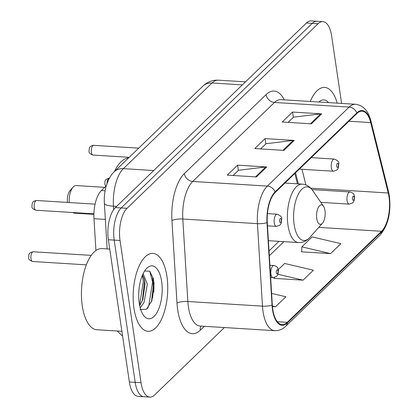 <?xml version="1.0" encoding="UTF-8"?>
<svg xmlns="http://www.w3.org/2000/svg" width="418" height="418" viewBox="0 0 418 418"><rect width="100%" height="100%" fill="white"/><g stroke="black" fill="none" stroke-linecap="round" stroke-linejoin="round"><path stroke-width="0.63" d="M297.412 183.831L294.836 173.496M95.931 250.507L93.987 218.708A24.39 10.732 -86.4 0 1 101.428 190.535L106.245 185.874M152.544 297.877A32.52 14.306 93.6 0 0 152.539 278.341M341.6 103.403L331.652 36.011A24.39 10.732 93.6 0 0 322.858 21.626L311.196 20.9A24.39 10.732 93.6 0 0 306.404 23.021L115.389 207.568A24.39 10.732 93.6 0 0 108.367 239.749L129.371 381.989A24.39 10.732 93.6 0 0 138.165 396.374L143.996 396.739A24.39 10.732 93.6 0 1 135.202 382.35A24.39 10.732 93.6 0 0 143.996 396.739L149.827 397.1A24.39 10.732 93.6 0 0 154.618 394.979L224.414 327.55M317.027 21.261A24.39 10.732 93.6 0 0 312.23 23.382L121.22 207.929A24.39 10.732 93.6 0 0 114.198 240.115L135.202 382.35L114.198 240.115A24.39 10.732 93.6 0 1 121.22 207.929L312.23 23.382A24.39 10.732 93.6 0 1 317.027 21.261M337.19 103.126A39.026 17.169 93.6 0 0 324.645 87.43A39.026 17.169 93.6 0 0 310.26 101.454A39.026 17.169 93.6 0 1 324.645 87.43A39.026 17.169 93.6 0 1 337.19 103.126M166.944 276.413A39.026 17.169 93.6 0 0 152.873 253.392A39.026 17.169 93.6 0 0 133.964 308.275A39.026 17.169 93.6 0 0 148.035 331.296A39.026 17.169 93.6 0 0 166.944 276.413A39.026 17.169 93.6 0 0 152.873 253.392A39.026 17.169 93.6 0 0 133.964 308.275A39.026 17.169 93.6 0 0 148.035 331.296A39.026 17.169 93.6 0 0 166.944 276.413M389.017 196.951A26.015 11.448 -86.4 0 1 381.524 231.279L287.255 322.356A26.015 11.448 -86.4 0 1 282.145 324.619A26.015 11.448 -86.4 0 1 272.322 304.994L267.285 222.501A26.015 11.448 -86.4 0 1 275.216 192.452L356.982 113.45A26.015 11.448 -86.4 0 1 362.098 111.193A26.015 11.448 -86.4 0 1 370.703 122.584L388.244 192.996A26.015 11.448 -86.4 0 1 389.017 196.951M389.294 196.685A26.668 11.73 93.6 0 0 388.5 192.63L370.959 122.218A26.668 11.73 93.6 0 0 356.894 112.86L275.128 191.857A26.668 11.73 93.6 0 0 266.998 222.658L272.034 305.156A26.668 11.73 93.6 0 0 287.344 322.952L381.613 231.87A26.668 11.73 93.6 0 0 389.294 196.685M301.707 251.521L301.409 251.808L330.56 253.616L340.869 243.657L312.136 236.907L301.833 246.86L301.702 251.824M274.224 278.075L273.926 278.362L303.076 280.17L313.38 270.216L284.653 263.46L278.294 269.605M322.858 21.626A24.39 10.732 93.6 0 0 318.061 23.742L127.051 208.295A24.39 10.732 93.6 0 0 120.029 240.475L141.028 382.716A24.39 10.732 93.6 0 0 149.827 397.1M311.394 123.827L282.244 122.014L292.553 112.055L321.698 113.868L311.394 123.827M256.427 176.934L227.277 175.121L237.586 165.162L266.731 166.975L256.427 176.934M283.911 150.381L254.761 148.568L265.069 138.609L294.215 140.422L283.911 150.381M272.437 306.53L275.593 306.723L285.896 296.77L271.616 293.41M265.069 138.609L265.843 143.849M260.586 148.928L265.968 143.729L293.217 140.448A6.505 5.262 46 0 1 294.215 140.422M237.586 165.162L238.359 170.403M233.103 175.482L238.485 170.283L265.733 167.001A6.505 5.262 46 0 1 266.731 166.975M292.553 112.055L293.326 117.296M288.07 122.375L293.452 117.176L320.7 113.895A6.505 5.262 46 0 1 321.698 113.868M303.076 280.17L277.965 274.265M274.239 277.604L274.218 278.378M330.56 253.616L301.833 246.86M275.593 306.723L272.39 305.971M328.538 102.588A26.512 11.662 93.6 0 0 318.908 101.992M72.81 212.527A13.82 6.082 93.6 0 0 74.435 213.154L93.904 214.361M316.75 218.598A9.755 4.29 93.6 0 0 322.445 223.233A9.755 4.29 93.6 0 0 324.995 210.63A9.755 4.29 93.6 0 0 323.501 206.257A9.755 4.29 93.6 0 0 318.385 207.333A9.755 4.29 93.6 0 0 316.75 218.598M128.551 157.952A44.716 19.672 93.6 0 0 114.36 171.662M104.735 187.337L76.149 185.561A13.82 6.082 93.6 0 0 73.066 187.149A13.82 6.082 93.6 0 0 69.205 202.526M73.066 187.149L70.078 190.514A9.755 4.29 93.6 0 0 67.434 202.416M109.746 249.081L101.966 248.6A40.65 17.885 93.6 0 0 82.268 305.772A40.65 17.885 93.6 0 0 96.924 329.75L121.884 331.296M143.144 273.602L147.345 284.162L144.058 302.324L140.218 307.862M142.543 274.903L144.429 279.647L145.03 284.021L142.851 299.455L139.701 305.704M161.656 281.518A26.512 11.662 93.6 0 0 146.185 268.92A26.512 11.662 93.6 0 0 139.251 303.165A26.512 11.662 93.6 0 0 143.317 315.057A26.512 11.662 93.6 0 0 157.22 312.131A26.512 11.662 93.6 0 0 161.656 281.518M140.02 309.513L146.446 309.31L151.849 300.767L154.059 283.55L153.38 278.827L149.754 271.251L144.607 271.01M149.764 271.261L152.596 282.061L148.782 305.772L147.46 308.427M142.334 275.378L143.343 281.486L139.581 305.088M153.207 278.08L153.756 282.134L151.468 301.791M144.1 278.346L144.497 281.56L142.35 300.772M105.101 190.765L101.428 190.535M105.346 219.413L93.987 218.708M306.404 23.021L318.061 23.742M129.371 381.989L141.028 382.716M108.367 239.749L120.029 240.475M115.389 207.568L127.051 208.295M202.897 86.118A16.26 13.157 46 0 1 212.01 82.999L123.362 168.647A32.52 14.306 93.6 0 0 113.445 206.21A16.26 3.95 176.5 0 1 104.359 203.237C104.004 197.129 104.672 191.219 106.36 185.498C108.69 178.784 111.319 174.207 114.25 171.767L202.897 86.118C207.255 81.933 212.422 79.953 218.4 80.172A32.52 14.306 93.6 0 0 212.01 82.999L242.372 84.885M113.654 209.632L113.445 206.21L116.596 206.403M114.25 171.767A16.26 13.157 46 0 1 123.362 168.647L153.725 170.534M381.524 231.279L318.762 227.382M204.324 326.301L200.321 330.168A8.13 6.578 46 0 1 200.959 326.092M200.321 330.168A40.65 17.885 -86.4 0 1 177.676 309.722A40.65 17.885 -86.4 0 1 176.986 303.04L171.944 220.547A40.65 17.885 -86.4 0 1 184.343 173.595L266.109 94.593A40.65 17.885 -86.4 0 1 284.308 99.845M272.034 305.156A8.13 1.975 176.5 0 1 262.467 306.148L187.844 301.509A32.52 14.306 93.6 0 0 188.398 306.859A32.52 14.306 93.6 0 0 200.123 326.04L200.091 326.04M287.344 322.952A8.13 6.578 46 0 1 285.693 326.291L379.962 235.209C388.113 225.584 391.253 212.511 389.377 195.99L388.5 191.507A8.13 4.258 166 0 1 388.5 192.63M275.128 191.857A8.13 6.578 -134 0 0 267.348 186.088L349.114 107.092A8.13 6.578 46 0 1 356.894 112.86M266.998 222.658A8.13 1.975 176.5 0 1 257.431 223.651A32.52 14.306 -86.4 0 1 267.348 186.088L192.724 181.454A32.52 14.306 93.6 0 0 182.807 219.016L187.844 301.509A8.13 1.975 -3.5 0 0 176.986 303.04M388.5 191.507L370.959 121.095A8.13 4.258 166 0 1 370.959 122.218M266.109 94.593A8.13 6.578 46 0 0 274.49 102.457L349.114 107.092A32.52 14.306 -86.4 0 1 355.504 104.265L280.88 99.63A32.52 14.306 93.6 0 0 274.49 102.457L192.724 181.454A8.13 6.578 46 0 1 184.343 173.595M285.693 326.291C282.443 329.4 278.79 330.863 274.746 330.675A32.52 14.306 -86.4 0 1 262.467 306.148L257.431 223.651L182.807 219.016A8.13 1.975 -3.5 0 0 171.944 220.547M379.962 235.209A8.13 6.578 -134 0 0 381.613 231.87M287.255 322.356L277.348 321.74M269.317 255.764L283.932 241.646M388.244 192.996L310.746 188.178M370.703 122.584L348.936 121.23M305.882 184.939L301.979 169.274M295.563 172.791L298.175 183.262A14.635 7.67 -14 0 0 298.384 183.889M282.996 150.323L293.217 140.448M310.48 123.77L320.7 113.895M255.513 176.877L265.733 167.001M284.945 183.058L302.183 184.124C306.457 184.479 309.984 186.647 312.758 190.624A26.888 11.829 93.6 0 0 298.656 193.591A26.888 11.829 93.6 0 0 294.157 224.638A26.888 11.829 93.6 0 0 309.848 237.414L322.445 223.233M302.183 184.124A29.27 12.874 93.6 0 0 287.997 225.286A29.27 12.874 93.6 0 0 298.551 242.555C302.841 242.733 306.603 241.019 309.848 237.414M153.819 292.276A32.52 14.306 93.6 0 0 153.275 278.44M109.385 178.225A4.88 2.147 93.6 0 0 107.003 183.549M347.071 200.52A6.098 2.68 -86.4 0 1 350.023 191.946C354.668 193.602 353.534 194.088 354.527 196.606L354.124 200.635L353.351 202.108L352.698 202.855L349.27 204.12A6.098 2.68 -86.4 0 1 347.071 200.52M354.15 197.427A2.033 0.893 93.6 0 0 353.017 196.408A2.033 0.893 93.6 0 0 352.431 199.088A2.033 0.893 93.6 0 0 353.565 200.112A2.033 0.893 93.6 0 0 354.15 197.427M32.735 261.516C29.683 260.456 28.33 259.139 28.67 257.572C29.15 255.414 27.557 252.885 33.335 251.777A4.88 2.147 93.6 0 0 30.974 258.637A4.88 2.147 93.6 0 0 32.735 261.516L86.322 264.845M270.937 274.077A6.098 2.68 -86.4 0 1 273.894 265.498C278.534 267.154 277.4 267.64 278.398 270.164L277.991 274.192L277.218 275.661L276.564 276.408L273.137 277.672A6.098 2.68 -86.4 0 1 270.937 274.077M278.017 270.984A2.033 0.893 93.6 0 0 276.888 269.96A2.033 0.893 93.6 0 0 276.303 272.64A2.033 0.893 93.6 0 0 277.432 273.665A2.033 0.893 93.6 0 0 278.017 270.984M91.375 152.199A4.88 2.147 93.6 0 0 93.13 155.078C90.084 154.017 88.726 152.701 89.071 151.133C89.353 148.62 88.721 145.945 93.736 145.339A4.88 2.147 93.6 0 0 91.375 152.199M299.377 169.112L333.538 171.234A6.098 2.68 -86.4 0 1 331.338 167.639A6.098 2.68 -86.4 0 1 334.295 159.059L311.258 157.633M336.699 166.202A2.033 0.893 93.6 0 0 337.833 167.226A2.033 0.893 93.6 0 0 338.418 164.546A2.033 0.893 93.6 0 0 337.284 163.522A2.033 0.893 93.6 0 0 336.699 166.202M34.276 207.365A4.88 2.147 93.6 0 0 36.037 210.244C32.985 209.183 31.632 207.866 31.972 206.299C32.254 203.785 31.622 201.11 36.638 200.504A4.88 2.147 93.6 0 0 34.276 207.365M267.489 225.845L276.439 226.399A6.098 2.68 -86.4 0 1 274.245 222.804A6.098 2.68 -86.4 0 1 277.197 214.225L267.436 213.619M279.605 221.368A2.033 0.893 93.6 0 0 280.734 222.392A2.033 0.893 93.6 0 0 281.319 219.711A2.033 0.893 93.6 0 0 280.191 218.687A2.033 0.893 93.6 0 0 279.605 221.368M218.4 80.172L245.507 81.855M107.149 248.924L104.359 203.237M117.228 331.009L122.599 336.129M370.959 121.095C368.404 110.901 363.252 105.294 355.504 104.265M274.746 330.675L200.123 326.04M298.175 183.262L298.321 183.889M269.02 250.936L278.958 241.338M268.393 240.679L298.551 242.555M323.501 206.257L312.758 190.624M151.844 300.761L151.718 301.122M109.469 178.225C103.685 179.327 105.284 181.861 104.798 184.019L105.775 186.334M311.99 189.584L350.023 191.946M320.815 202.349L349.27 204.12M33.335 251.777L91.218 255.372M269.892 265.252L273.894 265.498M270.645 277.515L273.137 277.672M93.13 155.078L129.209 157.32M333.538 171.234L336.965 169.969L337.619 169.222L338.392 167.754L338.794 163.725C339.296 162.111 337.796 160.554 334.295 159.059M93.736 145.339L138.713 148.134M36.037 210.244L93.919 213.838M276.439 226.399L279.867 225.135L280.52 224.388L281.298 222.919L281.701 218.891C282.197 217.276 280.697 215.719 277.197 214.225M36.638 200.504L95.09 204.136"/></g></svg>
